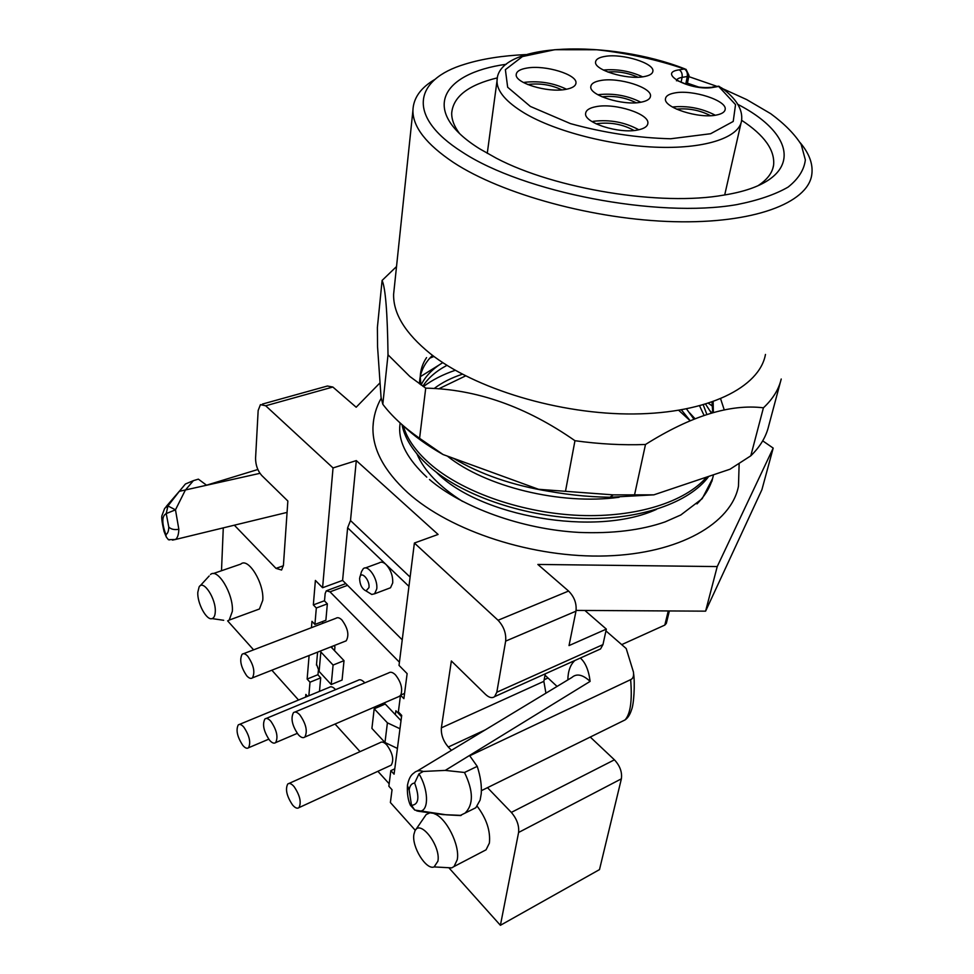 <?xml version="1.0" encoding="UTF-8"?>
<svg xmlns="http://www.w3.org/2000/svg" width="974" height="974" viewBox="0 0 974 974"><rect width="100%" height="100%" fill="white"/><g stroke="black" fill="none" stroke-linecap="round" stroke-linejoin="round"><path stroke-width="1.46" d="M640.916 102.221C646.894 101.089 650.084 99.105 650.474 96.268C652.3 87.575 618.867 77.056 600.873 80.477C594.554 81.56 591.206 83.606 590.816 86.601C588.88 95.172 623.031 105.935 640.916 102.221M643.741 76.678C649.463 75.68 652.519 73.866 652.884 71.248C654.613 63.225 622.459 53.302 605.195 56.37C599.156 57.332 595.942 59.195 595.577 61.946C593.75 69.848 626.574 80.002 643.741 76.678M637.848 129.968C644.094 128.702 647.43 126.523 647.856 123.43C649.792 113.958 614.996 102.794 596.185 106.641C589.562 107.858 586.044 110.111 585.63 113.386C583.609 122.7 619.172 134.132 637.848 129.968M565.468 89.425C572.115 88.257 575.61 86.15 575.963 83.094C577.448 74.608 545.452 64.82 527.226 68.01C520.238 69.142 516.561 71.309 516.22 74.523C514.649 82.887 547.351 92.907 565.468 89.425M716.499 115.029C721.844 113.946 724.729 112.095 725.155 109.478C727.347 100.59 692.392 89.304 674.653 92.968C668.968 94.015 665.912 95.927 665.486 98.703C663.184 107.444 698.869 118.998 716.499 115.029M715.281 115.236C701.84 108.248 687.547 105.496 672.389 107.006M710.521 115.675C699.88 110.196 688.569 108.029 676.589 109.161M640.843 102.233C627.597 95.574 613.45 93.054 598.438 94.661L597.878 94.758M636.132 102.769C625.515 97.497 614.241 95.513 602.322 96.816L602.102 96.852M642.633 76.849C630.154 71.065 617.066 68.801 603.344 70.043M637.897 77.214C628.267 72.904 618.198 71.163 607.666 71.979M638.798 129.773C625.077 122.249 610.028 119.412 593.665 121.275L592.034 121.616M634.062 130.504C623.068 124.38 610.966 122.079 597.719 123.576L596.222 123.893M566.515 89.243C553.743 83.058 539.961 80.72 525.169 82.254L523.501 82.546M561.84 89.864C551.601 84.969 540.619 83.131 528.882 84.373L527.774 84.568M712.469 87.015L718.654 86.43L713.418 87.343C691.552 91.641 655.758 72.928 679.243 69.836L684.466 68.984C686.792 70.542 687.741 73.05 687.303 76.496L689.008 75.473L686.049 69.349L684.466 68.984C656.89 59.609 627.682 53.193 596.843 49.759L554.803 49.711L522.429 56.565L505.384 69.665L507.661 87.246L530.355 106.434L570.447 123.613C603.88 132.841 637.288 137.894 670.66 138.771L710.606 133.73L733.215 121.458L735.54 104.632L718.654 86.43L721.807 88.013C736.283 98.618 742.882 109.429 741.604 120.459C739.57 137.017 707.014 148.596 659.374 147.305C611.794 146.039 555.691 131.673 524.621 113.228C506.042 101.966 496.837 91.166 497.02 80.842L487.268 153.356M741.628 120.289C764.444 135.264 775.097 150.252 773.587 165.239C772.382 172.848 767.256 179.618 758.235 185.559M497.397 77.859C468.409 84.872 453.166 96.633 451.705 113.106C451.571 119.498 454.115 126.218 459.338 133.268M698.833 87.112L687.437 83.18M506.249 64.272C440.686 73.33 419.538 111.389 479.744 148.864L496.338 158.214C555.229 189.2 661.309 206.391 723.913 195.08C803.453 182.455 800.141 136.518 737.854 104.388M525.777 54.593C502.401 55.652 482.154 58.842 465.024 64.162C414.108 79.308 405.768 116.296 462.273 152.09C523.403 192.414 657.547 218.419 736.685 204.637C757.991 200.425 775.121 194.581 788.088 187.105C798.4 178.912 804.159 169.829 805.352 159.882L801.188 144.493C794.541 134.01 784.374 123.735 770.678 113.666L746.656 99.579L722.684 88.658M716.377 86.15L688.776 76.605M435.22 79.223C420.731 87.648 413.293 98.094 412.915 110.561C412.866 127.034 426.393 144.335 453.494 162.488C501.841 194.276 594.615 219.747 674.13 221.682C753.803 223.728 807.361 203.055 811.707 175.15C813.351 164.63 809.528 153.831 800.226 142.74M765.467 354.439C759.586 387.335 708.086 413.317 633.806 413.962C559.648 414.693 474.338 388.748 430.131 353.525C405.342 333.388 393.167 313.616 393.618 294.221L394.324 287.561M382.1 280.439C385.485 287.914 387.457 312.703 388.017 354.804L409.884 376.524L425.723 388.139L419.587 438.312C404.003 427.44 391.743 416.093 382.806 404.259L381.065 397.392L377.559 346.793L377.388 327.495L382.1 280.439L396.528 266.547M388.017 354.804L382.806 404.259M750.796 455.82L763.421 407.814C772.869 398.987 778.798 389.381 781.221 379.02L768.681 425.979C766.161 436.705 760.195 446.652 750.796 455.82L729.976 469.237L653.858 494.841L609.931 497.264C586.36 496.923 562.57 494.268 538.585 489.301L443.06 454.529C427.245 445.556 413.938 435.926 403.139 425.626M713.358 412.623L713.151 401.738M401.994 424.627C404.953 439.749 415.094 454.578 432.419 469.115C465.803 496.74 525.96 517.036 583.304 518.472C640.661 519.897 689.397 502.657 708.768 476.371M705.614 404.21L711.434 413.171M706.625 477.09C685.209 501.987 636.509 517.608 579.798 515.429C523.488 513.176 465.45 493.136 432.785 466.229C416.982 453.044 407.132 439.542 403.248 425.735M549.64 491.444C512.409 485.369 480.389 474.338 453.567 458.352M472.378 465.195L516.963 481.424M724.279 410.005L720.638 398.865M462.516 501.391C439.347 486.683 424.165 470.868 416.969 453.957M711.982 402.152L712.785 412.781M419.526 383.866L419.563 382.137C420.123 372.105 424.445 363.18 432.493 355.364M699.612 405.902L704.092 415.472M619.111 497.264C560.233 505.348 485.174 486.525 447.395 456.112M422.862 386.203C428.146 377.985 436.194 371.021 446.993 365.335M681.41 409.871L690.189 420.731M656.464 509.378C595.467 537.356 479.318 516.415 436.401 472.28M696.982 503.911C705.846 495.011 711.349 485.308 713.492 474.788M695.034 418.771L689.665 412.903M439.761 364.568L420.232 376.743M234.344 525.193L275.995 568.378L281.571 570.021L283.422 565.322L287.854 501.026L261.714 475.458C257.672 470.832 255.626 465.109 255.565 458.291L258.159 410.504L260.435 404.636L265.683 405.781L333.035 467.934L356.301 460.592L438.093 534.446L414.388 543.029L498.055 620.255C503.765 626.379 506.31 633.344 505.652 641.123L496.813 692.234L494.622 696.629C492.126 698.455 489.118 697.725 485.588 694.45L451.364 660.969L441.368 727.846C440.93 734.676 443.243 741.068 448.296 747.034L451.461 750.321M262.42 404.076L327.41 386.021L332.852 387.031L356.18 407.229L380.055 382.794M708.451 403.321L712.578 406.182M762.703 440.845L773.198 448.101L717.229 566.576L705.602 611.161L584.875 610.454L606.339 629.107L602.955 644.618L600.544 648.952L598.292 649.962M498.055 620.255L568.585 591.048L537.855 564.445L717.229 566.576M739.144 463.612L738.475 486.209C731.316 523.355 679.548 553.597 606.4 555.923C533.375 558.358 450.28 531.171 407.619 492.588C383.853 470.661 372.299 448.795 372.969 427.014L373.468 421.182M426.795 477.15C407.972 459.57 398.95 442.963 399.705 427.355L400.107 422.947M423.422 386.593C432.249 379.945 442.866 374.503 455.272 370.278M438.677 388.857L465.645 375.879M333.035 467.934L322.589 587.736L342.592 580.394L347.633 527.786L350.506 520.542L356.301 460.592M350.506 520.542L410.115 577.095M414.388 543.029L399.023 665.388L407.132 673.631L403.881 698.65L400.509 695.156L398.366 711.909L401.702 715.403L394.08 774.172L390.842 770.641L388.857 786.225L392.047 789.768L390.391 802.527L415.301 830.323M487.487 787.662L511.338 812.401C516.841 818.878 519.264 825.562 518.594 832.466L500.405 925.3L449.233 868.187M483.165 851.337L486.05 849.827L489.398 843.058C490.592 830.932 486.513 818.659 477.187 806.241M322.589 587.736L315.393 580.419L313.336 604.903L324.525 600.727M399.425 662.198L330.003 591.839L326.314 590.804L325.158 593.568L324.5 600.934L327.349 603.856L316.319 607.995L313.336 604.903M316.319 607.995L314.919 624.444L311.96 621.339L311.437 627.682M309.111 655.49L307.139 679.073L317.987 674.678M318.364 670.562L317.962 674.885L320.702 677.855L310 682.202L307.139 679.073M310 682.202L308.855 695.765M307.553 696.3L305.848 694.425L305.629 697.092M298.543 700.014L271.843 670.209M253.593 649.841L227.636 620.876L229.207 620.073L232.348 611.331C233.736 594.335 217.604 567.477 210.469 574.538M221.5 570.74L223.277 527.871M256.795 609.967L259.437 608.994L262.761 600.288C264.38 583.426 248.2 557.018 240.797 564.092L213.136 573.613M446.323 867.578L451.705 867.883L454.018 866.543L457.232 859.762C460.252 845.481 446.104 817.429 434.136 813.667M413.913 834.341C411.539 846.637 426.149 870.379 434.124 866.921L437.898 861.211C440.991 846.102 420.269 818.976 414.985 830.859L413.913 834.341M197.795 592.326C197.125 603.223 206.585 620.742 212.064 618.6C213.988 617.979 215.059 615.738 215.266 611.891C216.216 598.852 203.262 579.055 199.098 586.969L197.795 592.326M429.534 813.01L426.186 814.544L415.642 829.885M223.691 620.292L212.064 618.6M330.917 646.87L334.569 650.717L334.946 646.797L333.887 645.689M401.544 716.657L395.882 710.728L395.371 714.697L401.02 720.638M389.162 783.778L377.875 771.311M360.051 751.636L335.056 724.047M399.973 728.747L387.409 722.83L374.199 708.78L385.229 704.019L395.371 714.697M320.702 677.855L319.484 691.37M334.569 650.717L344.017 660.652L342.069 680.059L331.233 684.527L333.084 665.059L320.081 651.156M322.674 623.384L322.698 621.473M327.349 603.856L325.876 620.255L314.919 624.444M335.555 689.665L335.226 689.275C332.877 686.853 330.904 686.195 329.322 687.315L239.446 724.413M288.961 783.461L380.091 742.663C381.857 741.397 384.073 742.139 386.739 744.879C392.705 753.133 394.19 759.903 391.207 765.174L389.929 765.771M398.378 696.8L400.46 695.582M400.838 695.022C402.846 688.715 401.044 681.995 395.444 674.86C392.778 672.243 390.513 671.597 388.675 672.912L294.927 712.043M243.524 653.7L335.957 618.283C337.601 617.139 339.597 617.711 341.947 620.024C347.962 628.303 349.374 635.243 346.172 640.843L344.674 641.44M364.8 682.871L364.3 682.324C361.792 679.803 359.686 679.146 357.982 680.351L266.194 718.447M400.509 695.156L404.563 693.415M390.842 770.641L394.774 768.827M500.405 925.3L599.497 869.599L621.375 778.835C622.289 772.139 619.963 765.795 614.424 759.817L590.256 737.05M557.067 686.426L545.038 675.238L543.845 681.35L545.927 693.159M545.038 675.238L545.306 673.813M574.867 660.506C570.338 664.658 568 671.123 567.842 679.901M580.346 658.034C585.459 662.503 588.722 670.282 590.122 681.386C582.732 674.556 576.645 673.253 571.884 677.466L417.152 771.079M621.619 721.612L625.04 719.932C630.482 713.918 632.345 700.501 630.641 679.645C633.003 678.683 633.952 676.163 633.453 672.084L626.209 648.538L605.938 630.909M630.641 679.645L469.724 755.775L477.236 766.368L464.501 772.479C473.461 791.046 473.644 804.585 465.085 813.095L460.069 815.555M590.122 681.386L445.252 770.397L464.501 772.479M172.483 540.107L175.527 539.462C177.572 537.867 178.68 534.47 178.839 529.272L175.478 509.828L167.942 505.956L166.225 513.59L175.478 509.828L185.291 490.214L193.388 480.657L198.367 479.147L206.537 485.198L257.842 469.505M544.162 679.742L548.009 678.001M621.704 644.618L664.816 625.089L668.261 610.942M773.198 448.101L761.911 489.691L705.602 611.161M584.875 610.454L576.109 610.406M606.339 629.107L569.023 645.579L575.975 611.185C576.815 603.588 574.343 596.867 568.585 591.048M418.357 811.257L443.024 814.605L461.226 815.384M471.173 810.051L475.811 807.738L480.121 800.092L481.241 793.7C481.826 785.58 480.499 776.473 477.236 766.368M445.252 770.397L423.3 771.445L418.978 773.831C428.231 789.001 429.12 809.491 420.768 811.074L414.754 810.076L411.503 805.315L410.334 805.035M416.215 810.538L417.335 811.099M423.3 771.445C419.38 770.154 416.215 770.702 413.816 773.1C410.711 775.073 408.581 779.212 407.436 785.507L407.509 784.874M460.69 815.579L446.518 814.836L414.754 810.076L410.419 805.279C408.045 800.165 407.047 793.566 407.436 785.507L409.153 789.963C409.811 785.665 411.637 783.364 414.632 783.023L418.978 773.831M165.872 534.616C161.696 522.965 161.806 515.964 166.225 513.59L168.782 527.129C168.66 531.195 167.686 533.691 165.872 534.616L166.298 537.027L168.417 539.693L175.527 539.462L287.074 512.397M166.298 537.027L164.07 531.512C161.928 522.271 161.258 516.902 162.049 515.392L164.703 508.282L167.942 505.956L179.313 491.334L259.948 473.327M179.313 491.334L185.413 484.005L193.388 480.657M168.417 539.693L169.439 539.925M342.592 580.394L402.238 639.821M388.589 588.491L390.525 587.76L392.705 582.939C392.997 575.902 390.769 569.766 386.045 564.506C383.403 562.095 381.126 561.548 379.215 562.887L365.226 568M367.478 591.802L371.764 594.457L374.6 593.787L376.731 588.966C378.216 579.177 368.111 564.104 363.253 568.719L361.476 571.665L359.601 578.386C359.832 584.717 361.963 588.893 366.017 590.914L368.976 587.602C370.035 580.236 361.415 570.496 359.832 577.192M669.369 610.954L666.326 623.397L664.816 625.089M242.843 745.427C245.144 748.081 247.031 748.86 248.504 747.776C251.036 742.578 249.49 735.711 243.853 727.176C241.576 724.583 239.714 723.828 238.265 724.899C235.732 730.062 237.254 736.904 242.843 745.427M292.565 804.987C286.721 796.233 285.114 789.244 287.744 784.009C289.363 782.792 291.47 783.644 294.063 786.59C299.943 795.344 301.575 802.369 298.957 807.641C297.301 808.883 295.171 807.994 292.565 804.987M298.3 734.664C300.929 737.549 303.109 738.341 304.825 737.05C307.76 731.328 306.116 723.962 299.907 714.953C297.301 712.14 295.159 711.373 293.466 712.651C290.532 718.337 292.139 725.667 298.3 734.664M246.702 675.761C240.822 667.007 239.3 659.836 242.112 654.248C243.61 653.128 245.497 653.798 247.786 656.269C253.715 665.035 255.273 672.23 252.449 677.867C250.927 679 249.003 678.294 246.702 675.761M269.579 740.24C272.038 743.004 274.059 743.795 275.654 742.602C278.369 737.16 276.774 730.05 270.869 721.284C268.434 718.593 266.438 717.826 264.879 718.995C262.152 724.4 263.723 731.486 269.579 740.24M344.017 660.652L333.084 665.059M331.233 684.527L319.119 671.451L316.538 664.171M397.416 748.422L384.974 742.505L371.91 728.406L374.199 708.78M678.72 410.334L690.176 420.744M712.53 478.697L711.872 481.436M420.853 384.815L420.257 376.366C420.585 369.645 422.679 363.387 426.563 357.58M703.265 404.892L706.905 414.547M421.109 384.998C425.346 376.305 432.578 368.842 442.78 362.632M686.524 408.922L693.963 419.197M434.112 388.541C441.831 382.66 451.254 377.875 462.407 374.186M653.858 494.841L613.279 494.877L538.585 489.301M443.06 454.529L419.587 438.312M763.421 407.814C730.135 403.76 690.822 415.983 645.494 444.485C622.763 445.337 599.254 444.083 574.964 440.711L565.504 491.213M645.494 444.485L634.622 494.524M574.964 440.711C526.252 406.682 476.505 389.15 425.723 388.139M497.264 78.59L497.02 80.842C497.081 41.76 610.71 39.581 684.844 68.886M713.418 87.343L710.363 87.38C703.654 87.989 695.984 87.1 687.364 84.677L676.711 80.379M676.443 80.793C676.699 79.125 678.586 77.981 682.092 77.372L687.303 76.496L685.745 84.166M679.243 69.836C681.569 71.394 682.518 73.902 682.092 77.372L681.082 82.352M265.683 405.781L332.852 387.031M330.003 591.839L347.56 585.337M441.368 727.846L543.845 681.35M414.632 783.023C419.806 797.341 418.759 804.768 411.503 805.315L409.153 789.963M168.782 527.129C171.217 529.345 174.565 530.051 178.839 529.272M347.633 527.786L408.946 586.385M275.995 568.378L283.385 565.784M496.813 692.234L602.955 644.618M505.652 641.123L575.975 611.185M448.296 747.034L485.247 729.879M511.338 812.401L614.424 759.817M518.594 832.466L621.375 778.835M331.988 648.002L332.146 646.383M319.119 671.451L320.836 652.032M384.974 742.505L387.409 722.83M725.021 110.099L725.155 109.478M650.352 96.925L650.474 96.268M647.71 124.185L647.856 123.43M575.853 83.788L575.963 83.094M741.031 123.016L724.705 194.946M719.482 86.467L717.935 86.15M773.587 165.239L772.747 168.697M412.915 110.561L393.618 294.221M486.05 849.827L454.018 866.543M434.124 866.921L451.705 867.883M200.072 585.91L209.179 575.975M259.437 608.994L229.207 620.073M327.301 590.439L345.819 583.596M625.04 719.932C627.853 718.021 630.02 714.624 631.542 709.754C633.928 704.336 635.036 683.772 633.636 673.874M475.811 807.738L465.085 813.095M166.043 506.724L179.618 490.92M481.387 790.669L625.028 719.932M390.525 587.76L374.6 593.787M366.017 590.914L371.764 594.457M268.751 739.181L248.504 747.776M298.957 807.641L391.207 765.174M399.912 696.13L304.825 737.05M252.449 677.867L346.172 640.843M297.265 733.373L275.654 742.602M494.622 696.629L600.544 648.952M317.585 652.13L316.465 665.084M429.485 479.5C461.676 507.15 521.48 529.284 578.994 532.413C612.305 533.764 641.002 530.27 665.084 521.906L680.826 514.966L702.181 498.7L712.542 478.648M712.104 412.976L710.131 410.931M420.257 376.366L419.563 382.137M433.954 356.46L429.802 358.164M381.211 398.171C376.183 407.108 373.432 416.726 372.969 427.014M609.931 497.264L613.279 494.877M689.008 75.473L687.145 84.616"/></g></svg>

